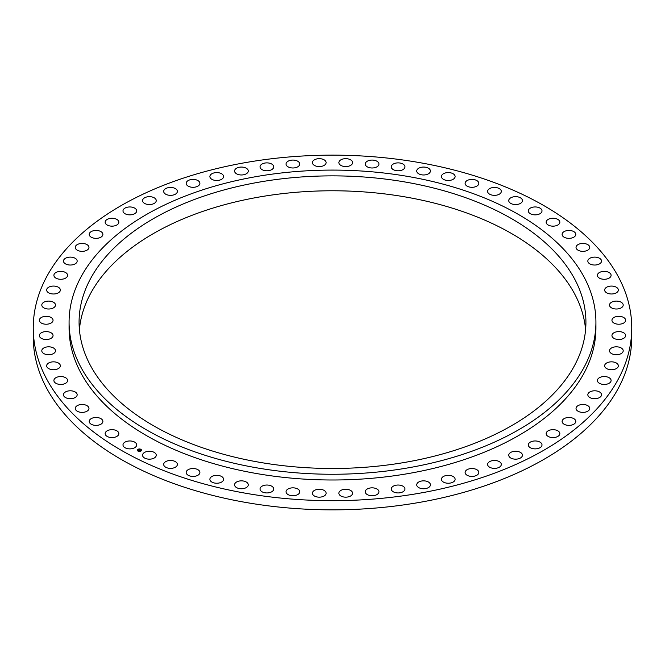 <?xml version="1.0" encoding="UTF-8"?>
<svg xmlns="http://www.w3.org/2000/svg" width="665" height="665" viewBox="0 0 665 665"><rect width="100%" height="100%" fill="white"/><g stroke="black" fill="none" stroke-linecap="round" stroke-linejoin="round"><path stroke-width="1" d="M136.416 443.804A6.85 3.957 180 0 1 136.691 444.918A6.85 3.957 180 0 1 130.814 448.833A6.85 3.957 180 0 1 123.266 446.032A6.85 3.957 180 0 1 122.992 444.918A6.85 3.957 180 0 1 128.869 441.003A6.85 3.957 180 0 1 136.416 443.804M45.353 279.267A299.25 172.767 0 0 0 33.25 327.912A299.25 172.767 0 0 0 289.94 498.925A299.25 172.767 0 0 0 619.647 376.556A299.25 172.767 0 0 0 631.75 327.912A299.25 172.767 0 0 0 375.06 156.898A299.25 172.767 0 0 0 45.353 279.267M33.25 327.912L33.25 337.089A299.25 172.767 0 0 0 289.94 508.102A299.25 172.767 0 0 0 619.647 385.733A299.25 172.767 0 0 0 631.75 337.089L631.75 327.912M575.674 363.364A253.423 146.308 0 0 0 585.923 322.176A253.423 146.308 0 0 0 368.543 177.356A253.423 146.308 0 0 0 89.326 280.987A253.423 146.308 0 0 0 79.077 322.176A253.423 146.308 0 0 0 296.457 466.996A253.423 146.308 0 0 0 575.674 363.364M585.591 329.632A253.423 146.308 0 0 0 362.134 191.778A253.423 146.308 0 0 0 89.326 295.9A253.423 146.308 0 0 0 79.409 329.632M79.734 279.358A263.423 152.086 0 0 0 69.077 322.176A263.423 152.086 0 0 0 295.036 472.715A263.423 152.086 0 0 0 585.267 364.994A263.423 152.086 0 0 0 595.923 322.176A263.423 152.086 0 0 0 369.964 171.637A263.423 152.086 0 0 0 79.734 279.358M69.077 322.176L69.077 327.912A263.423 152.086 0 0 0 295.036 478.451A263.423 152.086 0 0 0 585.267 370.729A263.423 152.086 0 0 0 595.923 327.912L595.923 322.176M155.768 453.754A6.85 3.957 180 0 1 156.25 455.217A6.85 3.957 180 0 1 150.689 459.099A6.85 3.957 180 0 1 143.033 456.672A6.85 3.957 180 0 1 142.551 455.217A6.85 3.957 180 0 1 148.12 451.327A6.85 3.957 180 0 1 155.768 453.754M176.632 462.632A6.85 3.957 180 0 1 177.38 464.428A6.85 3.957 180 0 1 172.127 468.268A6.85 3.957 180 0 1 164.421 466.215A6.85 3.957 180 0 1 163.681 464.428A6.85 3.957 180 0 1 168.935 460.579A6.85 3.957 180 0 1 176.632 462.632M198.835 470.363A6.85 3.957 180 0 1 199.891 472.466A6.85 3.957 180 0 1 194.936 476.273A6.85 3.957 180 0 1 187.239 474.577A6.85 3.957 180 0 1 186.183 472.466A6.85 3.957 180 0 1 191.138 468.667A6.85 3.957 180 0 1 198.835 470.363M222.168 476.871A6.85 3.957 180 0 1 223.581 479.282A6.85 3.957 180 0 1 218.935 483.031A6.85 3.957 180 0 1 211.304 481.693A6.85 3.957 180 0 1 209.882 479.282A6.85 3.957 180 0 1 214.529 475.542A6.85 3.957 180 0 1 222.168 476.871M246.441 482.117A6.85 3.957 180 0 1 248.269 484.802A6.85 3.957 180 0 1 243.922 488.484A6.85 3.957 180 0 1 236.391 487.495A6.85 3.957 180 0 1 234.57 484.802A6.85 3.957 180 0 1 238.918 481.119A6.85 3.957 180 0 1 246.441 482.117M271.453 486.04A6.85 3.957 180 0 1 273.731 488.983A6.85 3.957 180 0 1 269.674 492.599A6.85 3.957 180 0 1 262.309 491.934A6.85 3.957 180 0 1 260.032 488.983A6.85 3.957 180 0 1 264.088 485.375A6.85 3.957 180 0 1 271.453 486.04M296.989 488.617A6.85 3.957 180 0 1 299.757 491.792A6.85 3.957 180 0 1 295.983 495.325A6.85 3.957 180 0 1 288.818 494.968A6.85 3.957 180 0 1 286.05 491.792A6.85 3.957 180 0 1 289.824 488.26A6.85 3.957 180 0 1 296.989 488.617M322.824 489.822A6.85 3.957 180 0 1 326.116 493.206A6.85 3.957 180 0 1 322.625 496.655A6.85 3.957 180 0 1 315.709 496.589A6.85 3.957 180 0 1 312.417 493.206A6.85 3.957 180 0 1 315.908 489.756A6.85 3.957 180 0 1 322.824 489.822M348.743 489.648A6.85 3.957 180 0 1 352.583 493.206A6.85 3.957 180 0 1 342.733 496.763A6.85 3.957 180 0 1 338.884 493.206A6.85 3.957 180 0 1 348.743 489.648M374.52 488.093A6.85 3.957 180 0 1 378.95 491.792A6.85 3.957 180 0 1 369.674 495.492A6.85 3.957 180 0 1 365.243 491.792A6.85 3.957 180 0 1 374.52 488.093M399.939 485.176A6.85 3.957 180 0 1 404.968 488.983A6.85 3.957 180 0 1 396.298 492.798A6.85 3.957 180 0 1 391.269 488.983A6.85 3.957 180 0 1 399.939 485.176M424.785 480.911A6.85 3.957 180 0 1 430.43 484.802A6.85 3.957 180 0 1 422.375 488.7A6.85 3.957 180 0 1 416.731 484.802A6.85 3.957 180 0 1 424.785 480.911M448.842 475.342A6.85 3.957 180 0 1 455.118 479.282A6.85 3.957 180 0 1 447.686 483.222A6.85 3.957 180 0 1 441.419 479.282A6.85 3.957 180 0 1 448.842 475.342M471.909 468.517A6.85 3.957 180 0 1 478.817 472.466A6.85 3.957 180 0 1 472.017 476.423A6.85 3.957 180 0 1 465.109 472.466A6.85 3.957 180 0 1 471.909 468.517M493.787 460.488A6.85 3.957 180 0 1 501.319 464.428A6.85 3.957 180 0 1 495.159 468.36A6.85 3.957 180 0 1 487.62 464.428A6.85 3.957 180 0 1 493.787 460.488M514.286 451.336A6.85 3.957 180 0 1 522.449 455.217A6.85 3.957 180 0 1 516.913 459.091A6.85 3.957 180 0 1 508.75 455.217A6.85 3.957 180 0 1 514.286 451.336M533.23 441.119A6.85 3.957 180 0 1 542.008 444.918A6.85 3.957 180 0 1 537.087 448.709A6.85 3.957 180 0 1 528.309 444.918A6.85 3.957 180 0 1 533.23 441.119M550.47 429.947A6.85 3.957 180 0 1 559.847 433.622A6.85 3.957 180 0 1 555.524 437.296A6.85 3.957 180 0 1 546.148 433.622A6.85 3.957 180 0 1 550.47 429.947M565.849 417.903A6.85 3.957 180 0 1 575.799 421.427A6.85 3.957 180 0 1 572.05 424.952A6.85 3.957 180 0 1 562.1 421.427A6.85 3.957 180 0 1 565.849 417.903M579.232 405.085A6.85 3.957 180 0 1 586.198 404.968A6.85 3.957 180 0 1 589.739 408.426A6.85 3.957 180 0 1 586.538 411.776A6.85 3.957 180 0 1 579.572 411.893A6.85 3.957 180 0 1 576.031 408.426A6.85 3.957 180 0 1 579.232 405.085M590.512 391.61A6.85 3.957 180 0 1 597.71 391.203A6.85 3.957 180 0 1 601.534 394.752A6.85 3.957 180 0 1 598.857 397.886A6.85 3.957 180 0 1 591.659 398.293A6.85 3.957 180 0 1 587.835 394.752A6.85 3.957 180 0 1 590.512 391.61M599.589 377.595A6.85 3.957 180 0 1 606.987 376.872A6.85 3.957 180 0 1 611.102 380.496A6.85 3.957 180 0 1 608.907 383.397A6.85 3.957 180 0 1 601.509 384.121A6.85 3.957 180 0 1 597.394 380.496A6.85 3.957 180 0 1 599.589 377.595M606.389 363.156A6.85 3.957 180 0 1 613.945 362.101A6.85 3.957 180 0 1 618.342 365.8A6.85 3.957 180 0 1 616.596 368.435A6.85 3.957 180 0 1 609.04 369.491A6.85 3.957 180 0 1 604.643 365.8A6.85 3.957 180 0 1 606.389 363.156M610.861 348.418A6.85 3.957 180 0 1 618.508 347.014A6.85 3.957 180 0 1 623.205 350.771A6.85 3.957 180 0 1 621.858 353.132A6.85 3.957 180 0 1 614.211 354.528A6.85 3.957 180 0 1 609.506 350.771A6.85 3.957 180 0 1 610.861 348.418M612.947 333.498A6.85 3.957 180 0 1 620.644 331.744A6.85 3.957 180 0 1 625.649 335.551A6.85 3.957 180 0 1 624.651 337.604A6.85 3.957 180 0 1 616.954 339.366A6.85 3.957 180 0 1 611.95 335.551A6.85 3.957 180 0 1 612.947 333.498M612.64 318.535A6.85 3.957 180 0 1 620.337 316.415A6.85 3.957 180 0 1 625.649 320.272A6.85 3.957 180 0 1 624.959 322.001A6.85 3.957 180 0 1 617.261 324.121A6.85 3.957 180 0 1 611.95 320.272A6.85 3.957 180 0 1 612.64 318.535M609.946 303.656A6.85 3.957 180 0 1 617.586 301.162A6.85 3.957 180 0 1 623.205 305.052A6.85 3.957 180 0 1 622.764 306.449A6.85 3.957 180 0 1 615.125 308.942A6.85 3.957 180 0 1 609.506 305.052A6.85 3.957 180 0 1 609.946 303.656M604.892 288.976A6.85 3.957 180 0 1 612.415 286.108A6.85 3.957 180 0 1 618.342 290.023A6.85 3.957 180 0 1 618.101 291.079A6.85 3.957 180 0 1 610.578 293.947A6.85 3.957 180 0 1 604.643 290.023A6.85 3.957 180 0 1 604.892 288.976M597.502 274.628A6.85 3.957 180 0 1 604.851 271.387A6.85 3.957 180 0 1 611.102 275.327A6.85 3.957 180 0 1 610.994 276.025A6.85 3.957 180 0 1 603.645 279.267A6.85 3.957 180 0 1 597.394 275.327A6.85 3.957 180 0 1 597.502 274.628M587.86 260.738A6.85 3.957 180 0 1 594.976 257.122A6.85 3.957 180 0 1 601.534 261.071A6.85 3.957 180 0 1 601.509 261.403A6.85 3.957 180 0 1 594.394 265.027A6.85 3.957 180 0 1 587.835 261.071A6.85 3.957 180 0 1 587.86 260.738M576.031 247.422A6.85 3.957 180 0 1 576.031 247.397A6.85 3.957 180 0 1 582.856 243.44A6.85 3.957 180 0 1 589.739 247.363A6.85 3.957 180 0 1 589.739 247.397A6.85 3.957 180 0 1 582.914 251.345A6.85 3.957 180 0 1 576.031 247.422M562.133 234.795A6.85 3.957 180 0 1 562.1 234.396A6.85 3.957 180 0 1 568.608 230.447A6.85 3.957 180 0 1 575.765 234.005A6.85 3.957 180 0 1 575.799 234.396A6.85 3.957 180 0 1 569.29 238.344A6.85 3.957 180 0 1 562.133 234.795M546.273 222.958A6.85 3.957 180 0 1 546.148 222.201A6.85 3.957 180 0 1 552.332 218.261A6.85 3.957 180 0 1 559.722 221.445A6.85 3.957 180 0 1 559.847 222.201A6.85 3.957 180 0 1 553.654 226.142A6.85 3.957 180 0 1 546.273 222.958M528.584 212.019A6.85 3.957 180 0 1 528.309 210.905A6.85 3.957 180 0 1 534.186 206.99A6.85 3.957 180 0 1 541.734 209.791A6.85 3.957 180 0 1 542.008 210.905A6.85 3.957 180 0 1 536.131 214.82A6.85 3.957 180 0 1 528.584 212.019M509.232 202.069A6.85 3.957 180 0 1 508.75 200.606A6.85 3.957 180 0 1 514.311 196.724A6.85 3.957 180 0 1 521.967 199.151A6.85 3.957 180 0 1 522.449 200.606A6.85 3.957 180 0 1 516.88 204.496A6.85 3.957 180 0 1 509.232 202.069M488.368 193.191A6.85 3.957 180 0 1 487.62 191.395A6.85 3.957 180 0 1 492.873 187.555A6.85 3.957 180 0 1 500.579 189.608A6.85 3.957 180 0 1 501.319 191.395A6.85 3.957 180 0 1 496.065 195.244A6.85 3.957 180 0 1 488.368 193.191M466.165 185.46A6.85 3.957 180 0 1 465.109 183.357A6.85 3.957 180 0 1 470.064 179.55A6.85 3.957 180 0 1 477.761 181.246A6.85 3.957 180 0 1 478.817 183.357A6.85 3.957 180 0 1 473.862 187.156A6.85 3.957 180 0 1 466.165 185.46M442.832 178.952A6.85 3.957 180 0 1 441.419 176.541A6.85 3.957 180 0 1 446.065 172.792A6.85 3.957 180 0 1 453.696 174.13A6.85 3.957 180 0 1 455.118 176.541A6.85 3.957 180 0 1 450.471 180.281A6.85 3.957 180 0 1 442.832 178.952M418.559 173.706A6.85 3.957 180 0 1 416.731 171.021A6.85 3.957 180 0 1 421.078 167.339A6.85 3.957 180 0 1 428.609 168.328A6.85 3.957 180 0 1 430.43 171.021A6.85 3.957 180 0 1 426.082 174.704A6.85 3.957 180 0 1 418.559 173.706M393.547 169.783A6.85 3.957 180 0 1 391.269 166.84A6.85 3.957 180 0 1 395.326 163.224A6.85 3.957 180 0 1 402.691 163.889A6.85 3.957 180 0 1 404.968 166.84A6.85 3.957 180 0 1 400.912 170.448A6.85 3.957 180 0 1 393.547 169.783M368.011 167.206A6.85 3.957 180 0 1 365.243 164.031A6.85 3.957 180 0 1 369.017 160.498A6.85 3.957 180 0 1 376.182 160.855A6.85 3.957 180 0 1 378.95 164.031A6.85 3.957 180 0 1 375.176 167.563A6.85 3.957 180 0 1 368.011 167.206M342.176 166.001A6.85 3.957 180 0 1 338.884 162.617A6.85 3.957 180 0 1 342.375 159.168A6.85 3.957 180 0 1 349.291 159.234A6.85 3.957 180 0 1 352.583 162.617A6.85 3.957 180 0 1 349.092 166.067A6.85 3.957 180 0 1 342.176 166.001M316.257 166.175A6.85 3.957 180 0 1 312.417 162.617A6.85 3.957 180 0 1 322.267 159.06A6.85 3.957 180 0 1 326.116 162.617A6.85 3.957 180 0 1 316.257 166.175M290.48 167.73A6.85 3.957 180 0 1 286.05 164.031A6.85 3.957 180 0 1 295.327 160.332A6.85 3.957 180 0 1 299.757 164.031A6.85 3.957 180 0 1 290.48 167.73M265.061 170.647A6.85 3.957 180 0 1 260.032 166.84A6.85 3.957 180 0 1 268.702 163.025A6.85 3.957 180 0 1 273.731 166.84A6.85 3.957 180 0 1 265.061 170.647M240.215 174.912A6.85 3.957 180 0 1 234.57 171.021A6.85 3.957 180 0 1 242.625 167.123A6.85 3.957 180 0 1 248.269 171.021A6.85 3.957 180 0 1 240.215 174.912M216.158 180.481A6.85 3.957 180 0 1 209.882 176.541A6.85 3.957 180 0 1 217.314 172.601A6.85 3.957 180 0 1 223.581 176.541A6.85 3.957 180 0 1 216.158 180.481M193.091 187.306A6.85 3.957 180 0 1 186.183 183.357A6.85 3.957 180 0 1 192.983 179.4A6.85 3.957 180 0 1 199.891 183.357A6.85 3.957 180 0 1 193.091 187.306M171.213 195.335A6.85 3.957 180 0 1 163.681 191.395A6.85 3.957 180 0 1 169.841 187.464A6.85 3.957 180 0 1 177.38 191.395A6.85 3.957 180 0 1 171.213 195.335M150.714 204.488A6.85 3.957 180 0 1 142.551 200.606A6.85 3.957 180 0 1 148.087 196.732A6.85 3.957 180 0 1 156.25 200.606A6.85 3.957 180 0 1 150.714 204.488M131.77 214.704A6.85 3.957 180 0 1 122.992 210.905A6.85 3.957 180 0 1 127.913 207.114A6.85 3.957 180 0 1 136.691 210.905A6.85 3.957 180 0 1 131.77 214.704M114.53 225.876A6.85 3.957 180 0 1 105.153 222.201A6.85 3.957 180 0 1 109.476 218.527A6.85 3.957 180 0 1 118.852 222.201A6.85 3.957 180 0 1 114.53 225.876M99.152 237.92A6.85 3.957 180 0 1 89.201 234.396A6.85 3.957 180 0 1 92.95 230.871A6.85 3.957 180 0 1 102.9 234.396A6.85 3.957 180 0 1 99.152 237.92M85.768 250.738A6.85 3.957 180 0 1 78.802 250.855A6.85 3.957 180 0 1 75.261 247.397A6.85 3.957 180 0 1 78.462 244.047A6.85 3.957 180 0 1 85.428 243.93A6.85 3.957 180 0 1 88.969 247.397A6.85 3.957 180 0 1 85.768 250.738M74.488 264.213A6.85 3.957 180 0 1 67.29 264.62A6.85 3.957 180 0 1 63.466 261.071A6.85 3.957 180 0 1 66.143 257.937A6.85 3.957 180 0 1 73.341 257.53A6.85 3.957 180 0 1 77.165 261.071A6.85 3.957 180 0 1 74.488 264.213M65.411 278.228A6.85 3.957 180 0 1 58.013 278.951A6.85 3.957 180 0 1 53.898 275.327A6.85 3.957 180 0 1 56.093 272.426A6.85 3.957 180 0 1 63.491 271.702A6.85 3.957 180 0 1 67.606 275.327A6.85 3.957 180 0 1 65.411 278.228M58.611 292.666A6.85 3.957 180 0 1 51.055 293.722A6.85 3.957 180 0 1 46.658 290.023A6.85 3.957 180 0 1 48.404 287.388A6.85 3.957 180 0 1 55.96 286.332A6.85 3.957 180 0 1 60.357 290.023A6.85 3.957 180 0 1 58.611 292.666M54.139 307.405A6.85 3.957 180 0 1 46.492 308.809A6.85 3.957 180 0 1 41.795 305.052A6.85 3.957 180 0 1 43.142 302.691A6.85 3.957 180 0 1 50.789 301.295A6.85 3.957 180 0 1 55.494 305.052A6.85 3.957 180 0 1 54.139 307.405M52.053 322.326A6.85 3.957 180 0 1 44.355 324.079A6.85 3.957 180 0 1 39.351 320.272A6.85 3.957 180 0 1 40.349 318.219A6.85 3.957 180 0 1 48.046 316.457A6.85 3.957 180 0 1 53.05 320.272A6.85 3.957 180 0 1 52.053 322.326M52.36 337.288A6.85 3.957 180 0 1 44.663 339.408A6.85 3.957 180 0 1 39.351 335.551A6.85 3.957 180 0 1 40.041 333.822A6.85 3.957 180 0 1 47.739 331.702A6.85 3.957 180 0 1 53.05 335.551A6.85 3.957 180 0 1 52.36 337.288M55.054 352.167A6.85 3.957 180 0 1 47.415 354.661A6.85 3.957 180 0 1 41.795 350.771A6.85 3.957 180 0 1 42.236 349.374A6.85 3.957 180 0 1 49.875 346.881A6.85 3.957 180 0 1 55.494 350.771A6.85 3.957 180 0 1 55.054 352.167M60.108 366.847A6.85 3.957 180 0 1 52.585 369.715A6.85 3.957 180 0 1 46.658 365.8A6.85 3.957 180 0 1 46.899 364.744A6.85 3.957 180 0 1 54.422 361.876A6.85 3.957 180 0 1 60.357 365.8A6.85 3.957 180 0 1 60.108 366.847M67.498 381.195A6.85 3.957 180 0 1 60.149 384.437A6.85 3.957 180 0 1 53.898 380.496A6.85 3.957 180 0 1 54.006 379.798A6.85 3.957 180 0 1 61.355 376.556A6.85 3.957 180 0 1 67.606 380.496A6.85 3.957 180 0 1 67.498 381.195M77.14 395.085A6.85 3.957 180 0 1 70.025 398.701A6.85 3.957 180 0 1 63.466 394.752A6.85 3.957 180 0 1 63.491 394.42A6.85 3.957 180 0 1 70.606 390.796A6.85 3.957 180 0 1 77.165 394.752A6.85 3.957 180 0 1 77.14 395.085M88.969 408.401A6.85 3.957 180 0 1 88.969 408.426A6.85 3.957 180 0 1 82.144 412.383A6.85 3.957 180 0 1 75.261 408.46A6.85 3.957 180 0 1 75.261 408.426A6.85 3.957 180 0 1 82.086 404.478A6.85 3.957 180 0 1 88.969 408.401M102.867 421.028A6.85 3.957 180 0 1 102.9 421.427A6.85 3.957 180 0 1 96.392 425.376A6.85 3.957 180 0 1 89.235 421.818A6.85 3.957 180 0 1 89.201 421.427A6.85 3.957 180 0 1 95.71 417.479A6.85 3.957 180 0 1 102.867 421.028M118.727 432.865A6.85 3.957 180 0 1 118.852 433.622A6.85 3.957 180 0 1 112.668 437.562A6.85 3.957 180 0 1 105.278 434.378A6.85 3.957 180 0 1 105.153 433.622A6.85 3.957 180 0 1 111.346 429.681A6.85 3.957 180 0 1 118.727 432.865M140.972 451.011A2.111 1.214 0 0 0 141.52 450.197A2.111 1.214 0 0 0 140.174 449.058A2.111 1.214 0 0 0 137.855 449.374A2.111 1.214 0 0 0 137.306 450.197A2.111 1.214 0 0 0 138.653 451.327A2.111 1.214 0 0 0 140.972 451.011M140.639 450.845A1.663 0.956 0 0 0 141.071 450.197A1.663 0.956 0 0 0 140.016 449.299A1.663 0.956 0 0 0 138.187 449.548A1.663 0.956 0 0 0 137.755 450.197A1.663 0.956 0 0 0 138.819 451.086A1.663 0.956 0 0 0 140.639 450.845M139.825 449.931L138.47 450.13L139.018 449.498L139.825 449.931M139.717 449.981L138.81 450.363L139.559 449.972M140.606 450.33L139.093 450.446L139.899 449.956L140.606 450.33M139.741 450.396L139.068 450.504L139.741 450.371M139.234 449.058L139.234 449.058A2.111 1.214 0 0 0 137.855 449.449A2.111 1.214 0 0 0 137.306 450.23M139.608 450.205L140.074 450.114M138.603 450.197L139.442 449.789M141.52 450.23A2.111 1.214 0 0 0 139.401 449.05M137.755 450.197L137.755 450.263A1.663 0.956 0 0 0 137.755 450.263A1.663 0.956 0 0 0 139.426 451.219M139.567 451.219A1.663 0.956 0 0 0 140.639 450.912A1.663 0.956 0 0 0 141.071 450.263A1.663 0.956 0 0 0 141.071 450.23L141.071 450.197"/></g></svg>
